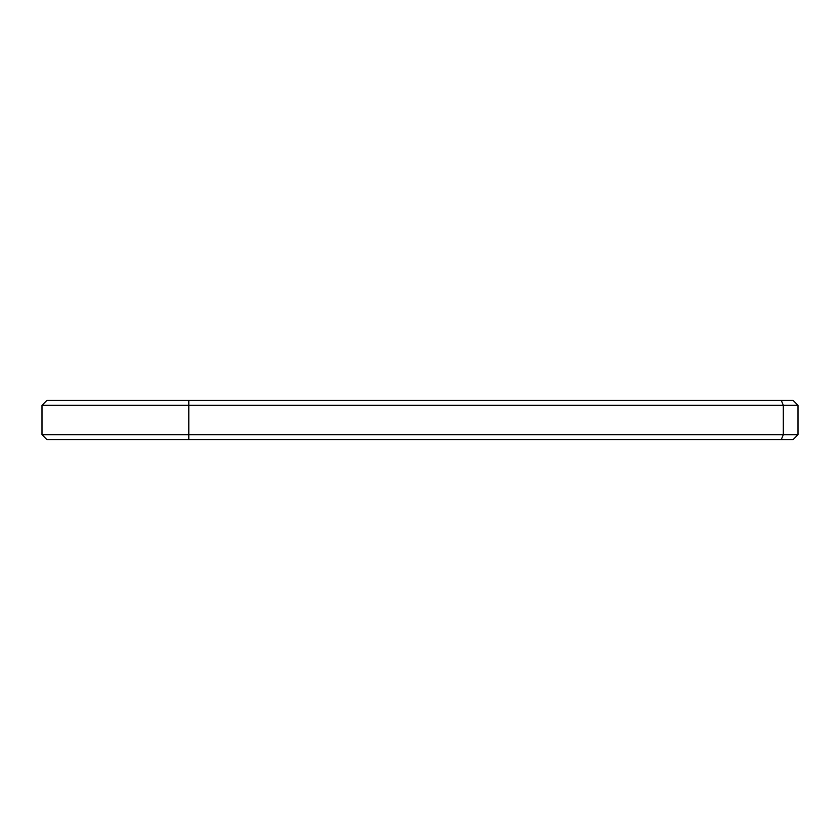 <?xml version="1.0" encoding="UTF-8"?>
<svg xmlns="http://www.w3.org/2000/svg" width="840" height="840" viewBox="0 0 840 840"><rect width="100%" height="100%" fill="white"/><g stroke="black" fill="none" stroke-linecap="round" stroke-linejoin="round"><path stroke-width="1.26" d="M42 405.321L46.893 400.428L793.107 400.428L798 405.321L798 434.679L793.107 439.572L46.893 439.572L42 434.679L783.321 434.679L783.321 405.321L42 405.321L42 434.679M781.295 439.572L783.321 434.679L798 434.679M798 405.321L783.321 405.321L781.295 400.428M188.8 400.428L188.8 439.572"/></g></svg>
